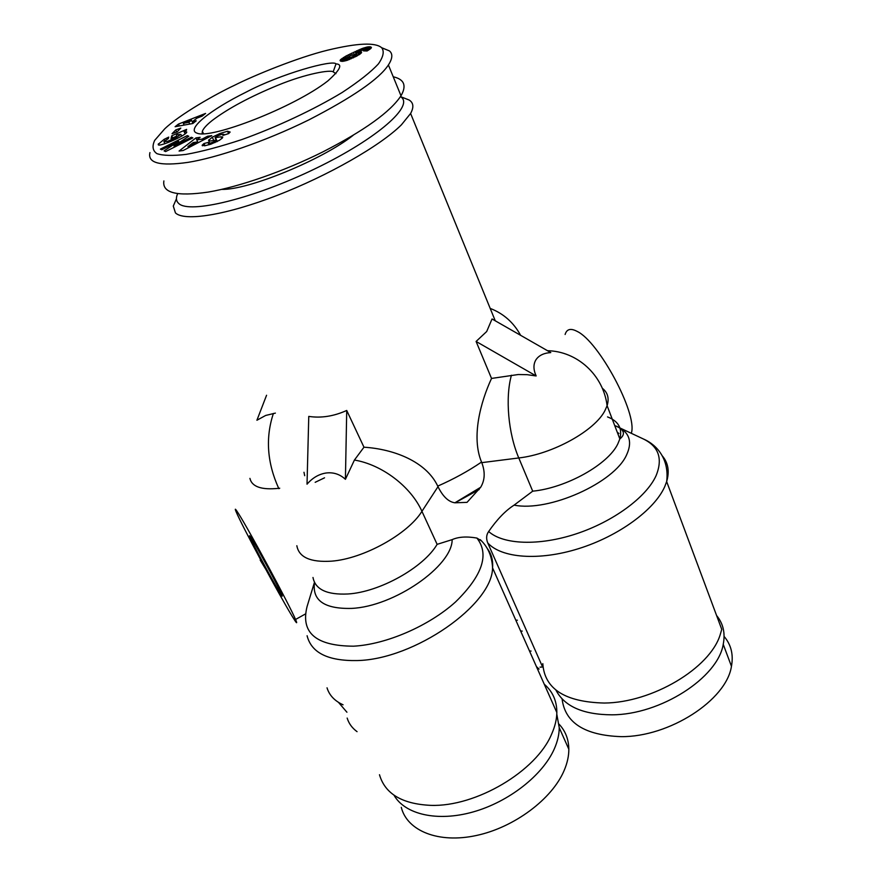 <?xml version="1.0" encoding="UTF-8"?>
<svg xmlns="http://www.w3.org/2000/svg" width="882" height="882" viewBox="0 0 882 882"><rect width="100%" height="100%" fill="white"/><g stroke="black" fill="none" stroke-linecap="round" stroke-linejoin="round"><path stroke-width="1.32" d="M343.065 704.806C334.631 700.925 329.295 695.27 327.035 687.817M275.382 413.118L265.658 415.455L256.916 420.24L266.562 395.257M544.26 684.223C552.661 691.455 556.862 700.892 556.851 712.568C556.729 719.381 554.999 726.536 551.658 734.044C536.488 771.033 475.982 807.129 430.559 805.354C402.049 803.987 385.026 793.778 379.481 774.738M539.089 669.074L536.443 666.627M354.421 460.051L345.413 479.312C339.923 474.24 333.528 472.135 326.252 472.984C318.986 474.053 312.581 477.779 307.024 484.185L308.766 416.403C321.125 418.277 333.782 416.293 346.725 410.461L363.968 447.207L354.421 460.051C381.994 464.616 410.957 486.644 421.938 511.328L438.001 486.677C442.874 496.544 448.519 501.913 454.914 502.795L467.019 502.365L480.668 487.272C484.935 480.194 485.309 471.98 481.77 462.642L481.539 462.069C471.076 436.976 480.679 401.85 491.528 378.433L476.093 341.455L536.157 375.952L527.105 374.674L518.252 374.53L491.528 378.433M607.533 416.91C618.48 421.144 622.582 428.487 619.837 438.938L617.863 443.789C608.271 464.395 566.31 487.922 532.706 491.175L514.118 505.121C505.529 510.59 497.04 519.388 488.661 531.504C486.324 534.779 486.015 538.582 487.735 542.915L542.606 667.035L540.016 667.145M476.093 341.455L486.688 331.522L492.046 318.964L550.776 352.579C543.808 353.032 538.869 355.424 535.958 359.768C533.235 364.244 533.301 369.635 536.157 375.952M481.583 540.986L476.897 538.064C466.754 536.278 458.508 536.796 452.157 539.63L437.119 544.348C423.669 567.468 379.635 592.153 347.916 593.983C326.935 594.986 315.293 589.485 312.989 577.478M517.403 620.2L515.794 620.156M487.735 542.915C501.329 558.041 538.704 561.15 578.614 548.648C618.514 536.234 654.521 509.895 664.752 486.61L666.66 481.583L721.752 629.362L720.175 634.797C709.9 668.302 652.129 702.767 604.291 703.042C564.987 702.083 544.492 688.941 542.805 663.639M618.943 433.459L617.301 432.323M631.369 433.271L631.479 432.698C637.267 413.14 598.823 341.477 577.137 331.4C570.731 327.994 566.718 329.019 565.119 334.476M314.466 582.307L307.057 606.596C300.497 632.791 315.977 645.988 353.495 646.186C386.096 644.522 428.895 626 455.52 601.965C482.476 575.571 489.609 554.271 476.897 538.064M238.669 513.853C249.441 530.744 289.77 605.636 295.547 619.473C297.807 624.71 296.661 623.618 292.129 616.176C279.076 594.898 241.337 524.547 236.1 511.692C234.469 507.789 235.318 508.506 238.669 513.853M279.991 592.947C273.299 582.109 252.858 544.04 250.014 537.094C249.077 534.856 249.562 535.286 251.491 538.384C257.533 547.976 278.712 587.335 281.711 594.556C282.824 597.169 282.262 596.64 279.991 592.947M176.444 198.803L173.28 206.068L175.441 212.904C184.426 221.658 225.671 215.274 276.959 195.451C328.192 175.694 380.561 145.651 401.42 124.814L410.604 113.48C414.022 107.229 413.526 102.731 409.116 100.008L404.276 98.1M202.176 133.777L202.342 131.275C203.433 128.408 206.774 124.781 212.353 120.371C228.151 108.453 249.981 96.755 277.819 85.267C305.977 73.647 330.585 69.546 333.187 71.861L335.932 73.669M167.481 141.385L176.135 137.658L180.854 134.34L176.687 134.88L176.367 136.269L171.053 138.562L171.725 135.806L186.609 129.378L186.4 130.371L184.029 131.506L186.808 132.035C186.168 135.641 156.467 148.374 158.275 144.273L164.118 139.345L168.727 137.107L168.352 138.595L163.898 141.594L167.481 141.385L168.054 142.586M176.135 137.658L176.676 138.805M184.029 131.506L185.132 133.81M227.512 131.242L230.147 132.035L228.636 133.601L222.903 135.409L224.028 134.439C222.948 133.855 220.257 134.604 215.925 136.699L215.44 137.625L220.996 136.809L222.727 137.03L222.462 137.934L219.42 140.293L210.798 144.218L204.679 145.784L202.132 145.254L203.985 143.534L209.277 142.145L208.218 143.071C208.703 143.656 210.787 143.149 214.447 141.572L215.704 140.216L210.28 141.01L208.604 140.381L212.253 137.206L219.96 133.491L227.512 131.242L228.614 133.612M203.797 143.678L204.8 145.773M359.79 54.298L347.365 60.274L342.425 61.387L340.099 60.615L345.744 56.161L362.337 48.444L367.331 46.978L370.925 46.989L371.432 47.606L370.738 48.543L367.099 50.991L363.45 50.88L365.501 49.205L360.264 50.902L356.218 52.766L361.543 52.027L359.79 54.298L358.864 52.027M221.702 189.376C247.853 190.292 322.162 159.885 353.197 135.288M149.94 152.597C147.404 163.082 160.094 166.345 187.998 162.365C215.77 157.966 263.861 142.101 308.921 119.853C352.877 97.152 379.37 78.862 388.4 64.959C392.578 58.499 392.92 53.824 389.425 50.902L381.619 47.683M163.887 180.931C161.99 192.938 176.742 196.664 208.163 192.089C239.132 186.874 284.026 171.295 322.977 151.836C364.475 130.514 390.483 111.827 401.001 95.774C406.822 85.598 404.232 79.27 393.229 76.778M400.45 96.645C415.168 105.035 377.97 138.386 315.613 168.506C253.399 198.748 189.112 214.216 178.671 203.422C176.102 201.096 175.761 197.866 177.635 193.72M357.056 731.663C352.105 728.025 348.82 723.494 347.166 718.069M522.243 631.104L520.612 630.994M531.096 651.07L529.476 650.949M716.581 615.504C723.207 623.53 725.423 633.133 723.229 644.323C717.937 677.795 660.287 714.883 611.799 714.817C582.98 714.629 564.359 706.383 555.936 690.099M724.1 636.429C731.145 644.72 733.604 654.676 731.454 666.296C726.437 700.132 669.339 737.143 621.071 736.646C584.667 735.345 565.009 722.766 562.088 698.919M556.796 714.144L559.243 727.738C559.21 734.408 557.578 741.42 554.359 748.774C542.849 775.102 509.024 801.826 473.171 811.925C437.307 822.101 404.871 814.439 393.989 795.178M559.111 724.221C565.45 731.002 568.692 739.348 568.835 749.248C568.857 756.006 567.302 763.084 564.149 770.482C552.176 798.949 514.471 827.349 476.467 835.474C438.431 843.765 407.12 830.855 401.277 807.35M346.924 712.226L338.49 702.37M336.009 63.89C342.911 64.199 340.198 69.865 327.872 80.901C293.783 107.637 210.655 139.4 197.083 133.182C185.639 129.566 209.938 109.996 246.166 92.103C280.884 73.768 332.856 59.37 336.009 63.89L333.187 71.861M234.667 85.223C216.101 93.856 179.443 114.583 164.625 128.948L154.692 140.359C151.936 146.324 152.674 150.756 156.919 153.644C163.082 155.706 172.828 155.949 186.146 154.383C201.625 151.627 220.213 146.688 241.9 139.543C276.551 127.085 313.727 109.688 342.183 92.478C358.897 81.497 370.98 71.96 378.422 63.868C383.35 56.79 384.453 51.421 381.73 47.782C375.467 42.215 357.497 42.998 327.817 50.131C297.554 57.495 253.531 75.665 234.667 85.223M178.451 124.086L205.583 113.425L202.21 116.093L196.918 118.144L192.596 121.551L196.234 120.823L192.838 123.513L175.099 126.71L178.451 124.086L179.344 125.939M188.803 136.258L173.975 145.971L191.306 137.261L192.838 137.879L165.595 151.572L164.074 150.855L178.649 141.318L161.803 149.775L160.392 149.113L187.271 135.63L188.803 136.258M172.045 133.722L175.739 129.941L180.81 128.099L177.139 131.87L172.045 133.722M179.079 151.054L195.936 137.912L200.137 137.316L196.752 139.896L202.088 139.136L207.557 136.247L211.779 135.641L183.147 150.513L179.079 151.054M361.157 51.862L361.521 52.722M360.936 51.818L361.377 52.898M360.22 51.818L360.881 53.416M359.316 51.939L360.176 54M357.662 52.336L358.753 54.96M356.218 52.766L357.453 55.72M365.644 49.26L366.35 50.969M365.446 49.668L365.975 50.958M364.861 50.076L365.214 50.936M370.925 46.989L371.289 47.882M370.374 46.845L370.969 48.301M369.823 46.768L370.605 48.664M369.106 46.757L370.076 49.094M368.279 46.823L369.415 49.568M367.331 46.978L368.61 50.087M366.262 47.22L367.673 50.649M365.093 47.54L366.515 50.969M363.803 47.926L364.387 49.348M363.527 48.025L364.112 49.425M362.337 48.444L362.91 49.811M361.058 48.918L361.631 50.307M359.691 49.458L360.286 50.891M358.224 50.076L358.831 51.553M356.692 50.748L357.32 52.258M357.397 55.588L356.692 55.908M355.06 51.498L356.857 55.831M353.329 52.303L354.156 54.276M351.521 53.174L352.238 54.904M350.055 53.901L350.738 55.544M348.467 54.706L349.14 56.305M347.034 55.456L347.706 57.065M345.744 56.161L346.461 57.848M344.608 56.812L346.207 60.638M343.616 57.407L345.105 60.935M343.241 57.639L344.686 61.045M342.161 58.355L343.407 61.288M341.323 58.984L342.337 61.387M340.695 59.535L341.455 61.343M340.298 60.009L340.794 61.189M340.132 60.296L340.441 61.034M355.865 54.166L350.518 55.632L345.788 58.807L352.403 56.801L355.865 54.166M356.063 54.408L356.769 56.106M355.678 54.893L356.284 56.36M355.545 54.993L356.152 56.437M354.674 55.588L355.226 56.911M353.373 56.305L353.903 57.562M352.403 56.801L352.921 58.025M350.749 57.562L351.245 58.763M349.283 58.168L349.79 59.37M348.412 58.477L348.93 59.711M347.1 58.84L347.662 60.163M346.273 58.918L346.902 60.417M345.788 58.807L346.516 60.538M192.596 121.551L193.345 123.116M188.891 122.278L191.482 120.239L183.357 123.381L188.891 122.278L189.74 124.075M183.357 123.381L184.162 125.079M191.482 120.239L192.982 123.392M173.975 145.971L174.515 147.085M187.271 135.63L187.855 136.875M178.649 141.318L179.222 142.531M191.306 137.261L191.835 138.386M208.637 140.293L208.99 141.032M203.985 143.534L205.032 145.739M219.96 133.491L220.544 134.737M212.253 137.206L213.808 140.492M208.902 139.786L209.508 141.076M164.118 139.345L164.747 140.646M158.396 143.843L158.925 144.935M171.725 135.806L172.707 137.846M175.739 129.941L176.731 132.013M197.954 142.41L196.962 143.193M195.936 137.912L196.84 139.819M207.557 136.247L208.163 137.515M202.088 139.136L202.673 140.37M196.752 139.896L198.108 142.741M196.443 142.112L193.246 142.553L187.943 146.588L196.443 142.112L197.017 143.314M187.943 146.588L188.494 147.735M315.172 482.311L324.543 477.812M345.413 479.312L346.725 410.461M363.968 447.207C393.725 449.059 426.182 461.507 437.737 486.114L438.001 486.677M303.981 472.267L304.698 475.696M455.079 502.817L479.158 489.521M260.179 560.081L265.57 568.956M278.866 488.661L279.715 488.198M249.915 478.386C251.932 486.809 261.524 490.116 278.69 488.33C267.114 462.741 265.339 437.77 273.398 413.438M307.09 635.735C311.357 652.79 328.016 661.07 357.078 660.563C414.375 659.571 492.531 604.655 492.553 567.843C493.159 560.257 491.384 553.797 487.228 548.439M296.848 545.715C298.921 557.347 310.475 562.495 331.533 561.161C363.384 558.824 408.024 534.04 421.938 511.328L437.119 544.348M532.706 491.175L518.781 457.956C552.562 454.197 595.085 430.592 605.03 410.417L607.103 405.676C609.363 398.322 607.764 392.512 602.296 388.245M514.118 505.121C548.703 512.266 614.666 482.741 626.661 454.737C632.14 442.775 629.88 433.823 619.903 427.858M314.543 582.473C311.985 600.399 324.3 609.043 351.499 608.404C394.155 606.618 452.389 566.024 452.157 539.63M644.125 439.302C657.09 445.101 669.438 459.39 666.66 481.583C669.647 471.396 668.214 462.852 662.349 455.939M614.688 425.499L641.721 438.2C658.446 445.642 663.231 458.155 656.054 475.751C646.274 497.316 613.1 521.758 575.902 533.941C538.693 546.178 503.016 544.58 488.661 531.504M214.447 141.572L214.943 142.619M220.996 136.809L221.812 138.551M215.44 137.625L217.27 141.517M158.275 144.273L158.551 144.835M481.539 462.069C468.199 471.131 453.602 479.147 437.737 486.114M511.428 375.236C505.121 397.694 508.23 433.36 518.781 457.956L481.77 462.642M556.851 712.568L492.553 567.843C492.046 556.288 487.933 546.884 480.216 539.63M616.617 426.249C627.466 431.574 622.769 436.579 619.837 438.938L607.103 405.676C603.321 374.839 576.971 351.201 547.524 350.716M631.479 432.698L630.884 433.04M305.47 613.949L295.547 619.473M410.604 113.48L495.254 320.805M164.063 141.947L164.912 143.7M181.692 136.093L180.854 134.34M388.4 64.959L401.001 95.774M559.243 727.738L568.835 749.248M723.229 644.323L731.454 666.296M400.472 96.612L409.116 100.008M389.425 50.902L381.73 47.782M208.604 140.381L208.891 140.999M216.156 140.392L216.796 141.748M208.328 143.314L209.023 144.78M202.408 145.828L202.132 145.254M215.076 137.625L216.972 141.671M224.028 134.439L224.304 135.034M208.681 140.172L209.1 141.054M202.342 131.275L203.51 133.744M520.612 335.314C513.655 322.536 503.523 313.562 490.205 308.413M454.914 502.795L480.668 487.272"/></g></svg>
